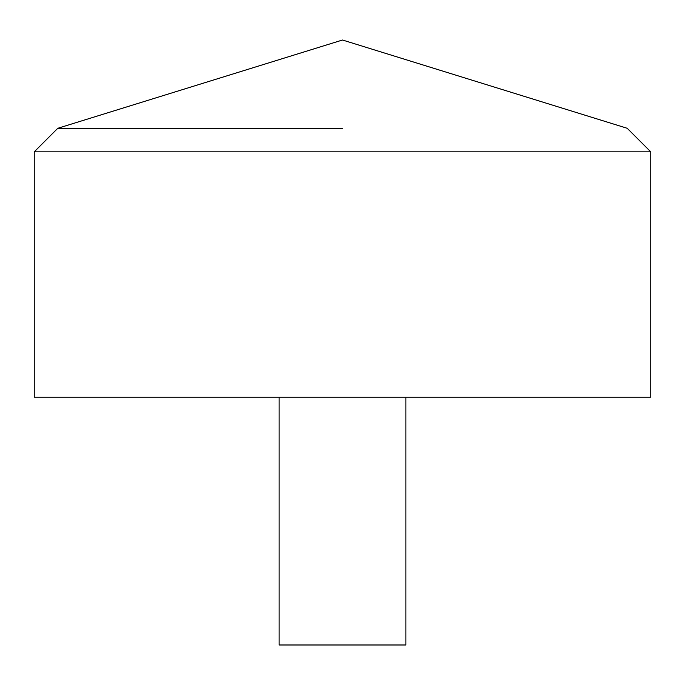 <?xml version="1.0" encoding="UTF-8"?>
<svg xmlns="http://www.w3.org/2000/svg" width="685" height="685" viewBox="0 0 685 685"><rect width="100%" height="100%" fill="white"/><g stroke="black" fill="none" stroke-linecap="round" stroke-linejoin="round"><path stroke-width="1.03" d="M650.75 397.24L34.25 397.24L34.25 151.83L650.75 151.83L650.75 397.24M342.5 128.283L57.797 128.283L342.5 128.283M405.88 397.24L405.88 644.987L279.12 644.987L279.12 397.24M650.75 151.83L627.203 128.283L342.5 40.013L57.797 128.283L34.25 151.83"/></g></svg>
